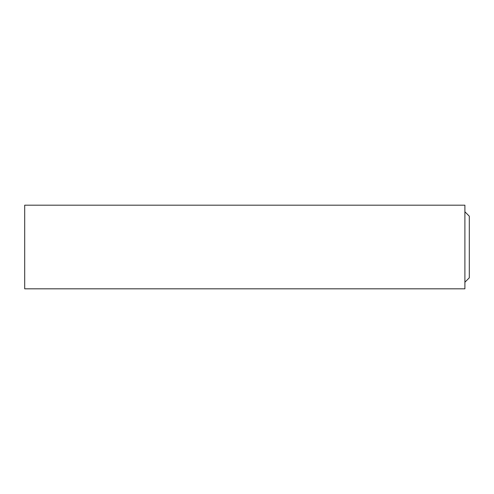 <?xml version="1.0" encoding="UTF-8"?>
<svg xmlns="http://www.w3.org/2000/svg" width="494" height="494" viewBox="0 0 494 494"><rect width="100%" height="100%" fill="white"/><g stroke="black" fill="none" stroke-linecap="round" stroke-linejoin="round"><path stroke-width="0.74" d="M464.897 282.216L469.3 277.813L469.3 216.187L464.897 211.784M464.897 247L464.897 205.183L24.7 205.183L24.7 288.817L464.897 288.817L464.897 247"/></g></svg>

